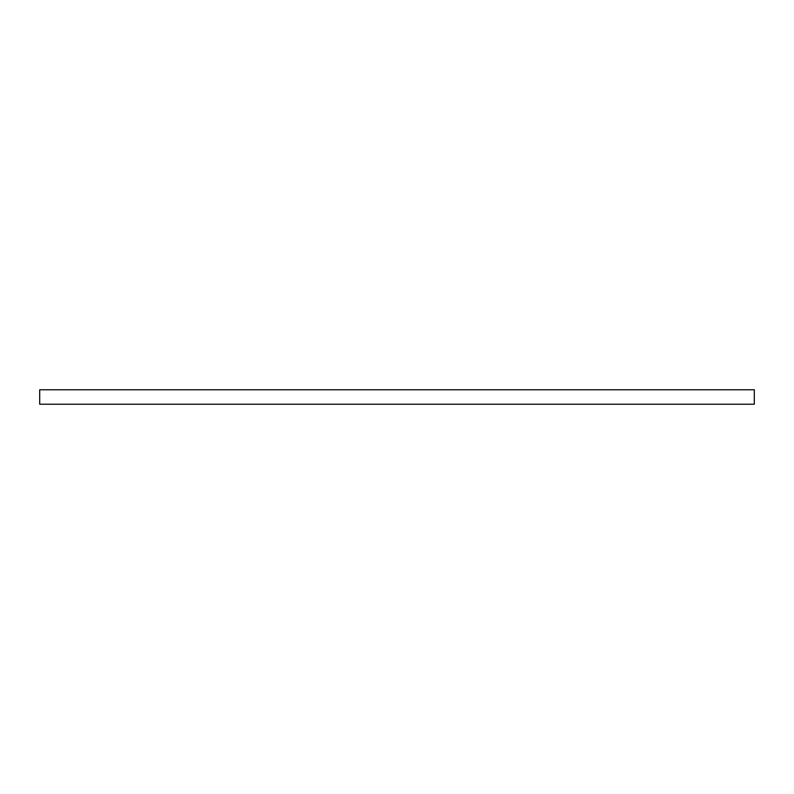 <?xml version="1.0" encoding="UTF-8"?>
<svg xmlns="http://www.w3.org/2000/svg" width="794" height="794" viewBox="0 0 794 794"><rect width="100%" height="100%" fill="white"/><g stroke="black" fill="none" stroke-linecap="round" stroke-linejoin="round"><path stroke-width="1.19" d="M754.3 404.215L754.3 389.785L39.7 389.785L39.7 404.215L754.3 404.215"/></g></svg>
